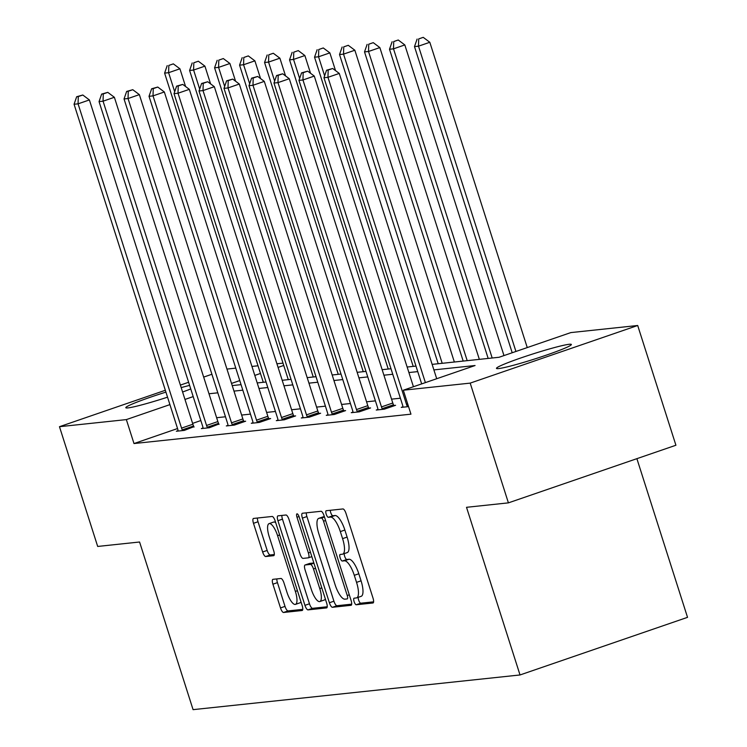 <?xml version="1.0" encoding="UTF-8"?>
<svg xmlns="http://www.w3.org/2000/svg" width="747" height="747" viewBox="0 0 747 747"><rect width="100%" height="100%" fill="white"/><g stroke="black" fill="none" stroke-linecap="round" stroke-linejoin="round"><path stroke-width="1.12" d="M354.097 601.587A3.464 1.083 -109 0 0 356.244 604.762L372.958 602.988A4.949 1.541 -109 0 0 373.061 602.96A4.949 1.541 -109 0 0 373.024 598.123L346.02 513.488A4.949 1.541 -109 0 0 342.948 508.95L326.234 510.724A3.464 1.083 -109 0 0 326.159 510.743A3.464 1.083 -109 0 0 326.187 514.132A3.464 1.083 -109 0 0 328.335 517.307L330.501 517.083A15.827 4.94 -109 0 1 340.333 531.593L342.584 538.643A15.827 4.94 -109 0 1 342.705 554.143A15.827 4.94 -109 0 1 342.35 554.218L340.193 554.451A3.464 1.083 -109 0 0 340.118 554.47A3.464 1.083 -109 0 0 340.146 557.86A3.464 1.083 -109 0 0 342.294 561.034L344.451 560.801A15.827 4.94 -109 0 1 354.293 575.321L356.543 582.371A15.827 4.94 -109 0 1 356.655 597.871A15.827 4.94 -109 0 1 356.31 597.945L354.143 598.179A3.464 1.083 -109 0 0 354.069 598.198A3.464 1.083 -109 0 0 354.097 601.587M358.224 597.329A3.464 1.083 -109 0 0 358.625 600.028A3.464 1.083 -109 0 0 360.773 603.202L373.612 601.839M330.295 510.294A3.464 1.083 -109 0 0 330.716 512.573A3.464 1.083 -109 0 0 332.863 515.747L335.029 515.523L330.501 517.083M344.274 553.602A3.464 1.083 -109 0 0 344.666 556.3A3.464 1.083 -109 0 0 346.823 559.475L348.98 559.251L344.451 560.801M190.746 388.935A39.311 2.671 162.3 0 1 182.595 392.016M167.543 397.18A39.311 2.671 162.3 0 1 127.933 407.909A39.311 2.671 162.3 0 1 125.804 407.713A39.311 2.671 162.3 0 1 165.927 392.119M569.233 344.283A39.311 2.671 162.3 0 1 571.371 344.479A39.311 2.671 162.3 0 1 540.66 357.047A39.311 2.671 162.3 0 1 498.604 368.579A39.311 2.671 162.3 0 1 496.466 368.383A39.311 2.671 162.3 0 1 527.177 355.815A39.311 2.671 162.3 0 1 569.233 344.283M272.991 579.327A4.949 1.541 -109 0 0 272.879 579.345A4.949 1.541 -109 0 0 272.916 584.191L280.498 607.937A4.949 1.541 -109 0 0 283.571 612.475L302.124 610.504A4.949 1.541 -109 0 0 302.227 610.476A4.949 1.541 -109 0 0 302.19 605.64L275.185 521.004A4.949 1.541 -109 0 0 272.113 516.466L253.56 518.437A4.949 1.541 -109 0 0 253.448 518.465A4.949 1.541 -109 0 0 253.485 523.311L262.636 551.986A4.949 1.541 -109 0 0 265.708 556.524L273.654 555.684A4.949 1.541 -109 0 0 273.757 555.656A4.949 1.541 -109 0 0 273.719 550.81L269.181 536.589A13.231 4.137 -109 0 1 269.088 523.628A13.231 4.137 -109 0 1 277.595 535.692L295.373 591.409A13.231 4.137 -109 0 1 295.476 604.37A13.231 4.137 -109 0 1 286.969 592.306L284 583.015A4.949 1.541 -109 0 0 280.928 578.486L272.991 579.327M432.13 364.377L499.061 357.271L570.82 332.592L637.695 325.496L675.914 445.24L508.408 502.862L466.52 507.306L520.024 674.961L193.081 709.65L139.577 542.005L97.689 546.449L59.471 426.696L165.339 390.279M508.408 502.862L470.19 383.118L403.315 390.214L475.064 365.526L433.886 369.896M178.141 431.056L178.01 430.347A5.042 1.578 -109 0 0 177.553 428.545L133.993 443.55L410.953 414.165L403.315 390.214M133.993 443.55L126.355 419.599L59.471 426.696M329.39 602.745A4.949 1.541 -109 0 0 332.471 607.283L351.015 605.313A4.949 1.541 -109 0 0 351.127 605.294A4.949 1.541 -109 0 0 351.09 600.448L324.086 515.813A4.949 1.541 -109 0 0 321.014 511.284L302.46 513.245A4.949 1.541 -109 0 0 302.348 513.273A4.949 1.541 -109 0 0 302.386 518.119L329.39 602.745L333.918 601.195A4.949 1.541 -109 0 0 336.99 605.724L351.678 604.164M326.57 607.909L308.016 609.879A4.949 1.541 -109 0 1 304.944 605.341L277.931 520.715A4.949 1.541 -109 0 1 277.903 515.869A4.949 1.541 -109 0 1 278.005 515.841L285.952 515A4.949 1.541 -109 0 1 289.024 519.538L299.977 553.863A4.949 1.541 -109 0 0 303.049 558.392L308.315 557.832A4.949 1.541 -109 0 0 308.418 557.813A4.949 1.541 -109 0 0 308.39 552.967L296.979 517.232A3.464 1.083 -109 0 1 296.951 513.843A3.464 1.083 -109 0 1 299.183 516.999L326.644 603.044A4.949 1.541 -109 0 1 326.682 607.89A4.949 1.541 -109 0 1 326.57 607.909L326.775 607.834M180.391 385.097L188.618 382.268M203.67 377.095L211.905 374.266M226.948 369.083L235.781 368.14M637.695 325.496L470.19 383.118M520.024 674.961L687.529 617.339L636.892 458.667M251.935 366.432L258.004 365.787M276.922 363.78L283.001 363.135M181.194 387.609A39.311 2.671 162.3 0 1 189.617 385.396M283.739 365.46L278.08 367.403M260.46 373.463L254.802 375.414M239.759 380.587L231.523 383.416M193.193 396.601L184.967 399.44M169.914 404.613L126.355 419.599M417.741 371.614L408.898 372.548M392.745 374.266L383.911 375.199M367.757 376.918L358.924 377.851M342.77 379.569L333.937 380.503M317.783 382.221L308.95 383.155M292.796 384.873L283.953 385.807M267.8 387.525L258.966 388.459M242.812 390.167L233.979 391.111M217.825 392.819L208.992 393.762M232.214 385.592L241.048 384.649M257.201 382.94L266.044 381.997M282.198 380.288L291.031 379.345M307.185 377.637L316.018 376.693M332.172 374.985L341.005 374.042M357.159 372.333L365.993 371.39M382.147 369.681L390.989 368.738M407.143 367.029L415.976 366.086M200.84 420.552L192.605 423.39M400.392 398.216L391.559 399.15M375.405 400.868L366.562 401.802M350.418 403.52L341.575 404.454M325.421 406.163L316.588 407.106M300.434 408.814L291.601 409.758M275.447 411.466L266.614 412.409M250.46 414.118L241.626 415.061M225.473 416.77L216.63 417.713M193.884 426.696L184.36 430.393L176.348 431.243L178.066 430.655M218.871 424.044L209.347 427.742L201.335 428.591L203.053 428.003M243.858 421.392L245.651 421.205L234.334 425.09L226.322 425.939L228.04 425.351M268.845 418.74L270.638 418.553L259.321 422.438L251.309 423.297L253.037 422.699M293.842 416.088L295.635 415.902L284.308 419.795L276.306 420.645L278.024 420.047M318.829 413.436L320.622 413.25L309.305 417.143L301.293 417.993L303.011 417.396M343.816 410.785L345.609 410.598L334.292 414.492L326.28 415.341L327.998 414.744M368.803 408.133L370.596 407.946L359.279 411.84L351.267 412.689L352.986 412.092M393.79 405.481L395.583 405.294L384.266 409.188L376.255 410.038L377.982 409.44M408.544 406.611L401.251 407.386L402.969 406.788M360.838 596.395A15.827 4.94 -109 0 0 361.184 596.311A15.827 4.94 -109 0 0 361.062 580.811L356.543 582.371M348.98 559.251A15.827 4.94 -109 0 1 358.812 573.761L361.062 580.811M346.879 552.668A15.827 4.94 -109 0 0 347.234 552.593A15.827 4.94 -109 0 0 347.112 537.084L342.584 538.643M335.029 515.523A15.827 4.94 -109 0 1 344.862 530.034L347.112 537.084M306.326 512.834A4.949 1.541 -109 0 0 306.914 516.56L333.918 601.195M347.187 598.917A3.464 1.083 -109 0 0 347.262 598.898A3.464 1.083 -109 0 0 347.243 595.508L323.535 521.219A3.464 1.083 -109 0 0 321.378 518.044L319.1 518.287A15.827 4.94 -109 0 0 318.754 518.362A15.827 4.94 -109 0 0 318.876 533.872L335.076 584.649A15.827 4.94 -109 0 0 344.909 599.159L347.187 598.917M322.956 516.961A15.827 4.94 -109 0 1 323.283 516.812A15.827 4.94 -109 0 1 323.628 516.728L324.347 516.653M327.223 606.76L312.545 608.319L308.016 609.879M281.88 515.43A4.949 1.541 -109 0 0 282.459 519.156L309.473 603.781A4.949 1.541 -109 0 0 312.545 608.319M311.34 589.476A13.231 4.137 -109 0 0 319.847 601.54A13.231 4.137 -109 0 0 319.753 588.58L313.488 568.953A4.949 1.541 -109 0 0 310.416 564.415L305.149 564.975A4.949 1.541 -109 0 0 305.037 565.003A4.949 1.541 -109 0 0 305.075 569.849L311.34 589.476M319.847 601.54L324.375 599.981A13.231 4.137 -109 0 0 325.356 599.001M309.463 563.49A4.949 1.541 -109 0 1 309.566 563.443A4.949 1.541 -109 0 1 309.678 563.415L313.852 562.977M295.476 604.37L300.005 602.81A13.231 4.137 -109 0 0 300.976 601.83M275.736 522.723A13.231 4.137 -109 0 0 273.617 522.069L269.088 523.628M257.426 518.026A4.949 1.541 -109 0 0 258.014 521.751L267.165 550.427A4.949 1.541 -109 0 0 270.237 554.965L274.308 554.535M276.857 578.916A4.949 1.541 -109 0 0 277.445 582.632L285.018 606.377A4.949 1.541 -109 0 0 288.09 610.915L302.778 609.356M527.251 347.579L429.814 42.28L418.497 46.174L414.492 46.603L512.199 352.752M515.934 351.473L418.497 46.174L418.703 38.909L423.232 37.35L418.703 38.909M414.492 46.603L417.106 39.077M423.232 37.35L429.814 42.28M436.706 378.72L339.278 73.43L327.961 77.324L425.388 382.613M328.166 70.05L332.695 68.5L326.56 70.227L328.166 70.05L327.961 77.324L323.955 77.744L421.663 383.902M339.278 73.43L332.695 68.5M326.56 70.227L323.955 77.744M503.973 355.581L404.827 44.932L393.51 48.826L389.504 49.255L488.174 358.429M492.18 358L393.51 48.826L393.716 41.561L398.244 40.002L393.716 41.561M389.504 49.255L392.119 41.729M398.244 40.002L404.827 44.932M479.341 359.363L379.84 47.584L368.523 51.478L364.517 51.907L463.187 361.081M467.192 360.652L368.523 51.478L368.729 44.213L373.257 42.654L368.729 44.213M364.517 51.907L367.132 44.381M373.257 42.654L379.84 47.584M413.427 386.731L314.282 76.082L302.965 79.976L406.461 404.258A5.042 1.578 -109 0 0 407.143 406.032L407.46 406.723M303.17 72.702L307.699 71.152L301.573 72.879L303.17 72.702L302.965 79.976L298.959 80.396L402.456 404.678A5.042 1.578 -109 0 1 402.913 406.48L403.044 407.19M314.282 76.082L307.699 71.152M301.573 72.879L298.959 80.396M381.474 406.91L392.791 403.016L289.294 78.734L277.977 82.628L381.474 406.91A5.042 1.578 -109 0 0 382.156 408.684L382.473 409.375M278.183 75.354L282.711 73.794L276.586 75.522L278.183 75.354L277.977 82.628L273.972 83.048L377.468 407.33A5.042 1.578 -109 0 1 377.917 409.132L378.047 409.842M392.791 403.016A5.042 1.578 -109 0 0 393.473 404.79L393.968 405.845M289.294 78.734L282.711 73.794M276.586 75.522L273.972 83.048M454.353 362.015L354.853 50.236L343.536 54.129L339.53 54.559L438.2 363.733M442.205 363.303L343.536 54.129L343.741 46.865L348.27 45.306L343.741 46.865M339.53 54.559L342.135 47.033M348.27 45.306L354.853 50.236M356.478 409.561L367.804 405.668L264.307 81.386L252.99 85.279L356.478 409.561A5.042 1.578 -109 0 0 357.169 411.336L357.486 412.027M253.196 78.005L257.724 76.446L251.599 78.174L253.196 78.005L252.99 85.279L248.984 85.7L352.481 409.982A5.042 1.578 -109 0 1 352.929 411.784L353.06 412.493M367.804 405.668A5.042 1.578 -109 0 0 368.486 407.442L368.971 408.497M264.307 81.386L257.724 76.446M251.599 78.174L248.984 85.7M335.524 70.61L329.866 52.888L318.549 56.781L314.543 57.202L413.212 366.385M324.618 75.82L318.549 56.781L318.754 49.517L323.283 47.957L318.754 49.517M314.543 57.202L317.148 49.685M323.283 47.957L329.866 52.888M331.491 412.213L342.808 408.32L239.32 84.037L228.003 87.931L331.491 412.213A5.042 1.578 -109 0 0 332.182 413.987L332.499 414.678M228.208 80.657L232.737 79.098L226.602 80.825L228.208 80.657L228.003 87.931L223.997 88.351L327.485 412.633A5.042 1.578 -109 0 1 327.942 414.436L328.073 415.145M342.808 408.32A5.042 1.578 -109 0 0 343.499 410.094L343.984 411.149M239.32 84.037L232.737 79.098M226.602 80.825L223.997 88.351M310.528 73.262L304.869 55.539L293.552 59.433L289.547 59.853L388.225 369.037M299.631 78.472L293.552 59.433L293.758 52.169L298.286 50.609L293.758 52.169M289.547 59.853L292.161 52.337M298.286 50.609L304.869 55.539M306.503 414.865L317.82 410.971L214.333 86.689L203.016 90.574L306.503 414.865A5.042 1.578 -109 0 0 307.194 416.639L307.512 417.33M203.221 83.309L207.75 81.75L201.615 83.477L203.221 83.309L203.016 90.574L199.01 91.003L302.498 415.285A5.042 1.578 -109 0 1 302.955 417.087L303.086 417.797M317.82 410.971A5.042 1.578 -109 0 0 318.511 412.746L318.997 413.801M214.333 86.689L207.75 81.75M201.615 83.477L199.01 91.003M285.541 75.914L279.882 58.191L268.565 62.085L264.559 62.505L363.229 371.689M274.644 81.124L268.565 62.085L268.771 54.82L273.299 53.261L268.771 54.82M264.559 62.505L267.174 54.989M273.299 53.261L279.882 58.191M281.516 417.517L292.833 413.623L189.336 89.341L178.019 93.226L281.516 417.517A5.042 1.578 -109 0 0 282.198 419.291L282.525 419.982M178.234 85.961L182.754 84.402L176.628 86.129L178.234 85.961L178.019 93.226L174.023 93.655L277.51 417.937A5.042 1.578 -109 0 1 277.968 419.739L278.099 420.449M292.833 413.623A5.042 1.578 -109 0 0 293.515 415.397L294.01 416.452M189.336 89.341L182.754 84.402M176.628 86.129L174.023 93.655M260.554 78.566L254.895 60.843L243.578 64.737L239.572 65.157L338.242 374.34M249.657 83.776L243.578 64.737L243.783 57.472L248.312 55.913L243.783 57.472M239.572 65.157L242.187 57.64M248.312 55.913L254.895 60.843M256.529 420.159L267.846 416.275L164.349 91.984L153.032 95.877L256.529 420.159A5.042 1.578 -109 0 0 257.211 421.943L257.528 422.634M153.238 88.613L157.766 87.054L151.641 88.781L153.238 88.613L153.032 95.877L149.026 96.307L252.523 420.589A5.042 1.578 -109 0 1 252.981 422.391L253.102 423.101M267.846 416.275A5.042 1.578 -109 0 0 268.528 418.049L269.023 419.104M164.349 91.984L157.766 87.054M151.641 88.781L149.026 96.307M235.566 81.218L229.908 63.495L218.591 67.389L214.585 67.809L313.254 376.992M224.66 86.428L218.591 67.389L218.796 60.124L223.325 58.565L218.796 60.124M214.585 67.809L217.19 60.292M223.325 58.565L229.908 63.495M231.533 422.811L242.859 418.927L139.362 94.636L128.045 98.529L231.533 422.811A5.042 1.578 -109 0 0 232.224 424.595L232.541 425.286M128.251 91.265L132.779 89.705L126.654 91.433L128.251 91.265L128.045 98.529L124.039 98.959L227.536 423.241A5.042 1.578 -109 0 1 227.984 425.043L228.115 425.753M242.859 418.927A5.042 1.578 -109 0 0 243.541 420.701L244.026 421.756M139.362 94.636L132.779 89.705M126.654 91.433L124.039 98.959M210.579 83.869L204.921 66.147L193.604 70.041L189.598 70.461L288.267 379.644M199.673 89.08L193.604 70.041L193.809 62.776L198.338 61.217L193.809 62.776M189.598 70.461L192.203 62.944M198.338 61.217L204.921 66.147M206.545 425.463L217.863 421.569L114.375 97.287L103.058 101.181L206.545 425.463A5.042 1.578 -109 0 0 207.236 427.247L207.554 427.938M103.263 93.917L107.792 92.357L101.657 94.085L103.263 93.917L103.058 101.181L99.052 101.611L202.54 425.893A5.042 1.578 -109 0 1 202.997 427.695L203.128 428.404M217.863 421.569A5.042 1.578 -109 0 0 218.554 423.353L219.039 424.408M114.375 97.287L107.792 92.357M101.657 94.085L99.052 101.611M185.583 86.521L179.924 68.799L168.607 72.692L164.611 73.113L263.28 382.296M174.686 91.732L168.607 72.692L168.822 65.419L173.341 63.869L168.822 65.419M164.611 73.113L167.216 65.596M173.341 63.869L179.924 68.799M181.558 428.115L192.875 424.221L89.388 99.939L78.071 103.833L181.558 428.115A5.042 1.578 -109 0 0 182.249 429.898L182.567 430.589M78.276 96.568L82.805 95.009L76.67 96.736L78.276 96.568L78.071 103.833L74.065 104.263L177.553 428.545M192.875 424.221A5.042 1.578 -109 0 0 193.566 426.005L194.052 427.06M89.388 99.939L82.805 95.009M76.67 96.736L74.065 104.263M360.773 603.202L356.244 604.762M332.863 515.747L328.335 517.307M346.823 559.475L342.294 561.034M358.812 573.761L354.293 575.321M344.862 530.034L340.333 531.593M306.914 516.56L302.386 518.119M336.99 605.724L332.471 607.283M349.288 594.799L347.243 595.508M325.58 520.519L323.535 521.219M324.459 516.989L321.378 518.044M323.628 516.728L319.1 518.287M309.473 603.781L304.944 605.341M282.459 519.156L277.931 520.715M311.826 556.627L308.52 557.766M310.435 552.257L308.39 552.967M299.024 516.532L296.979 517.232M321.798 587.88L319.753 588.58M315.542 568.243L313.488 568.953M313.927 563.21L310.416 564.415M309.678 563.415L305.149 564.975M297.427 590.709L295.373 591.409M279.649 534.992L277.595 535.692M270.237 554.965L265.708 556.524M267.165 550.427L262.636 551.986M258.014 521.751L253.485 523.311M288.09 610.915L283.571 612.475M285.018 606.377L280.498 607.937M277.445 582.632L272.916 584.191M406.461 404.258L407.666 403.838M407.143 406.032L408.236 405.658M382.156 408.684L393.473 404.79M357.169 411.336L368.486 407.442M332.182 413.987L343.499 410.094M307.194 416.639L318.511 412.746M282.198 419.291L293.515 415.397M257.211 421.943L268.528 418.049M232.224 424.595L243.541 420.701M207.236 427.247L218.554 423.353M182.249 429.898L193.566 426.005M361.184 596.311L356.655 597.871M347.234 552.593L342.705 554.143M323.283 516.812L318.754 518.362M311.835 556.636L308.418 557.813M309.566 563.443L305.037 565.003"/></g></svg>
